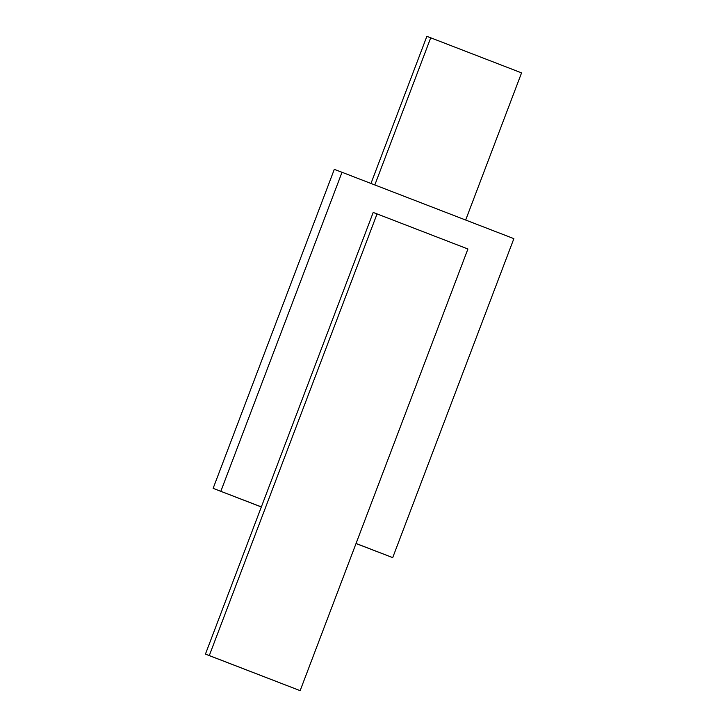 <?xml version="1.0" encoding="UTF-8"?>
<svg xmlns="http://www.w3.org/2000/svg" width="727" height="727" viewBox="0 0 727 727"><rect width="100%" height="100%" fill="white"/><g stroke="black" fill="none" stroke-linecap="round" stroke-linejoin="round"><path stroke-width="1.09" d="M356.03 543.532L392.707 557.618L513.871 238.647L342.017 172.281L334.293 169.382L213.129 488.353L261.329 506.964M465.671 220.036L521.568 72.882L430.72 37.804L374.823 184.949M356.048 543.469L392.707 557.618M213.129 488.353L261.356 506.901L205.432 654.118L300.142 690.65L467.915 248.997L377.059 213.911L209.294 655.563L300.142 690.65M261.356 506.901L373.196 212.457L377.059 213.911M205.432 654.118L209.294 655.563M342.017 172.281L220.844 491.252M430.72 37.804L426.858 36.35L370.97 183.468"/></g></svg>
